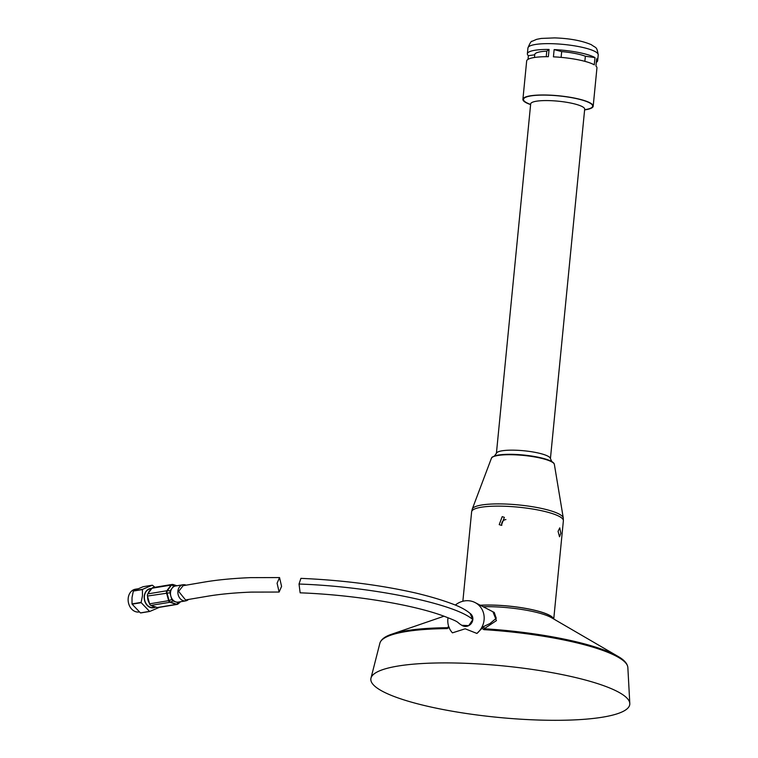 <?xml version="1.0" encoding="UTF-8"?>
<svg xmlns="http://www.w3.org/2000/svg" width="758" height="758" viewBox="0 0 758 758"><rect width="100%" height="100%" fill="white"/><g stroke="black" fill="none" stroke-linecap="round" stroke-linejoin="round"><path stroke-width="1.14" d="M461.584 625.132A7.248 6.708 -54.8 0 0 461.793 625.293A7.248 6.708 -54.8 0 0 468.719 625.634A7.248 6.708 -54.8 0 0 472.831 619.57A7.248 6.708 -54.8 0 0 470.159 613.449A7.248 6.708 -54.8 0 0 469.837 613.241M448.016 617.742A19.139 17.709 -54.8 0 0 447.874 618.86A19.139 17.709 -54.8 0 0 452.45 632.845L465.175 628.799L476.915 633.442A19.139 17.709 -54.8 0 0 484.087 619.883A19.139 17.709 -54.8 0 0 475.086 602.563A19.139 17.709 -54.8 0 0 455.35 605.045M492.946 611.791L496.443 620.612L484.135 628.742L483.898 629.652L481.946 628.335L483.737 626.459L490.019 623.521L496.253 618.263L494.254 612.464M540.625 720.1A130.092 25.867 -174.4 0 0 629.803 703.519A130.092 25.867 -174.4 0 0 460.002 663.117A130.092 25.867 -174.4 0 0 370.975 678.135A130.092 25.867 -174.4 0 0 540.625 720.1M481.946 628.335L476.915 633.442M483.737 626.459L484.135 628.742A123.838 24.626 5.6 0 1 617.903 656.333L551.54 617.723A47.726 9.494 -174.4 0 0 492.814 606.77A47.726 9.494 -174.4 0 0 483.178 606.741M553.283 618.736A45.831 9.115 -174.4 0 0 493.6 605.149A45.831 9.115 -174.4 0 0 480.373 605.291M443.904 616.245L391.82 634.171A123.838 24.626 5.6 0 1 447.618 627.709L448.603 626.222M449.267 627.416L447.154 628.609A124.634 24.777 -174.4 0 0 379.891 643.191L370.975 678.135M447.154 628.609A1.488 0.692 89.5 0 1 447.618 627.709L448.812 626.847M472.831 619.57L470.131 613.44C465.999 609.944 460.296 606.845 453.019 604.154C442.606 600.194 430.156 596.48 415.678 593.012C380.383 585.015 342.123 580.135 300.907 578.363L299.031 584.039L300.149 592.822C354.346 594.831 415.848 604.969 446.509 617.183C460.826 622.716 455.757 621.607 461.83 625.303L468.738 625.615L472.831 619.57C454.563 603.387 369.923 586.37 299.031 584.039M281.578 586.398L279.124 592.045L277.087 583.224L279.541 577.568L281.578 586.398M279.541 577.568L250.282 577.643C232.715 578.392 217.442 579.851 204.461 582.049L183.114 585.688L178.632 591.392L185.568 599.948L208.63 596.053C220.682 594.082 234.876 592.765 251.201 592.102L279.124 592.045M174.785 585.223L173.847 585.82L171.469 585.081A2.227 1.09 -143.6 0 0 171.043 585.081L151.998 588.227A2.227 1.753 -99.4 0 1 152.974 587.602L172.019 584.456A2.227 1.753 -99.4 0 1 172.587 584.475M178.31 602.098A8.177 6.434 -99.4 0 1 178.291 602.108A8.177 6.434 -99.4 0 1 175.752 601.89A8.177 6.434 -99.4 0 1 170.834 596.12A8.177 6.434 -99.4 0 1 172.047 588.265A8.177 6.434 -99.4 0 1 175.629 585.972A8.177 6.434 -99.4 0 1 175.648 585.962M188.524 599.426A8.177 6.434 -99.4 0 1 185.672 600.886A8.177 6.434 -99.4 0 1 177.988 593.855A8.177 6.434 -99.4 0 1 183.01 584.75A8.177 6.434 -99.4 0 1 183.029 584.75A8.177 6.434 -99.4 0 1 186.051 585.157M178.291 602.108A8.177 6.434 -99.4 0 1 178.272 602.108L185.672 600.886A8.177 6.434 -99.4 0 1 185.653 600.886M175.392 585.261L173.08 584.532A2.227 1.611 107.4 0 0 173.051 584.522A2.227 1.611 107.4 0 0 172.473 584.494A2.227 1.611 107.4 0 0 171.469 585.081L167.281 590.757A2.227 1.27 89.1 0 0 166.959 592.813L169.081 600.601L171.744 599.464L169.925 592.765L147.469 596.044A2.227 1.753 -99.4 0 1 147.801 593.902L151.998 588.227M171.744 599.464L173.032 600.98L170.37 602.117L176.68 604.23A2.227 1.724 51.3 0 0 178.016 603.974L180.072 602.25L178.462 602.8L173.032 600.98M147.801 593.902L166.855 590.757A2.227 1.09 -143.6 0 1 167.281 590.757L170.237 590.709L173.847 585.82M170.237 590.709L169.925 592.765M175.458 585.28L176.898 585.763M180.442 601.748L180.072 602.25M177.524 604.221A2.227 1.753 -99.4 0 1 176.984 604.429L157.929 607.584A2.227 1.753 -99.4 0 1 157.238 607.528L150.927 605.415A2.227 1.753 -99.4 0 1 149.591 603.832L147.469 596.044M149.591 603.832L169.081 600.601A2.227 1.317 66.9 0 0 170.37 602.117A2.227 1.27 -71.5 0 1 169.982 602.259L150.927 605.415M157.238 607.528L176.292 604.372A2.227 1.27 -71.5 0 0 176.68 604.23L178.462 602.8M147.583 596.451A9.484 7.457 80.6 0 0 149.449 603.311M151.591 605.633A9.484 7.457 80.6 0 0 155.921 607.082M151.723 588.596L150.34 588.824A9.484 7.457 80.6 0 0 144.427 596.271A9.484 7.457 80.6 0 0 153.429 607.537L156.006 607.111M137.776 588.824L135.388 589.222A11.531 9.068 80.6 0 0 128.197 598.28A11.531 9.068 80.6 0 0 139.15 611.971L139.188 611.971M132.025 603.899L141.13 602.392L142.447 595.864L142.438 589.553L133.332 591.06L132.015 597.588L132.025 603.899A13.436 10.565 80.6 0 0 132.11 604.173L140.438 612.89A13.436 10.565 80.6 0 0 140.666 612.947L149.771 611.45A13.436 10.565 80.6 0 1 149.544 611.384L141.215 602.676L132.11 604.173M159.407 607.319L149.771 611.45M154.964 587.27L152.443 585.271A13.436 10.565 80.6 0 0 152.216 585.214L143.11 586.711L133.474 590.842A13.436 10.565 80.6 0 0 133.332 591.06M133.474 590.842L142.58 589.336A13.436 10.565 80.6 0 0 142.438 589.553M140.438 612.89L149.544 611.384M142.58 589.336L152.216 585.214M151.306 589.155A9.484 7.457 80.6 0 0 148.104 593.486M480.259 605.235A46.086 9.162 5.6 0 1 493.524 605.092A46.086 9.162 5.6 0 1 553.596 618.916M501.341 525.332L499.219 524.64L502.194 516.634L504.364 517.354L501.341 525.332M505.918 519.571A4.463 4.131 -54.8 0 0 501.815 525.322M558.068 531.33L559.774 527.862L560.835 533.291L559.518 536.778L558.068 531.33M513.318 454.374A30.955 6.159 5.6 0 1 551.777 461.707M494.301 456.164L496.443 453.256A27.136 5.391 5.6 0 1 514.995 450.195A27.136 5.391 5.6 0 1 550.403 458.552L551.938 461.821M496.405 453.369L530.676 103.912A27.136 5.391 5.6 0 1 549.266 100.615A27.136 5.391 5.6 0 1 584.683 109.209L550.422 458.666M494.491 456.089A30.955 6.159 5.6 0 1 513.213 454.374M529.529 104.017A34.764 6.917 5.6 0 1 547.276 95.157A34.764 6.917 5.6 0 1 586.152 101.364A34.764 6.917 5.6 0 1 585.782 109.54M530.23 104.462A35.313 7.021 5.6 0 1 522.906 99.326A35.313 7.021 5.6 0 1 547.105 95.034A35.313 7.021 5.6 0 1 593.192 106.215A35.313 7.021 5.6 0 1 585.005 109.834M596.3 62.364A35.313 7.021 5.6 0 0 597.655 60.678A35.313 7.021 5.6 0 0 596.65 58.773L595.94 66.022A35.313 7.021 5.6 0 1 596.944 67.936L593.192 106.215M553.425 56.85A35.313 7.021 5.6 0 1 594.281 64.847L594.992 57.599A35.313 7.021 5.6 0 0 554.136 49.602L553.425 56.85M554.136 49.602L561.678 51.591A27.875 5.543 5.6 0 1 585.365 56.234L594.992 57.599M561.678 51.591L561.119 57.371M585.365 56.234L584.863 61.332M522.906 99.326L526.658 61.038A35.313 7.021 5.6 0 1 548.356 56.708L549.076 49.45A35.313 7.021 5.6 0 0 527.369 53.79L527.938 47.991A35.313 7.021 5.6 0 1 552.137 43.699A35.313 7.021 5.6 0 1 598.223 54.879C596.736 46.191 596.243 48.436 591.363 44.703C581.907 40.676 569.675 38.402 554.657 37.9L541.269 38.431L536.645 39.34L532.23 41.235C531.32 40.847 529.889 43.092 527.938 47.991M527.369 53.79A35.313 7.021 5.6 0 0 528.383 55.704L528.023 59.361M528.383 55.704L534.741 54.794M534.475 57.475L534.769 54.519A27.875 5.543 5.6 0 1 546.774 51.165L549.076 49.45M546.774 51.165L546.234 56.698M629.803 703.519L627.851 667.504A124.634 24.777 -174.4 0 0 483.898 629.652M178.016 603.974A2.227 2.227 0 0 1 176.984 604.429A2.227 1.753 -99.4 0 1 176.292 604.372L169.982 602.259A2.227 1.753 -99.4 0 1 168.646 600.687L166.523 592.898A2.227 1.753 -99.4 0 1 166.457 592.614A2.227 1.753 -99.4 0 1 166.855 590.757L171.043 585.081A2.227 1.753 -99.4 0 1 172.019 584.456A2.227 1.753 -99.4 0 1 172.028 584.456A2.227 2.227 0 0 1 173.051 584.522L175.42 585.271M151.771 588.53A9.721 7.646 80.6 0 0 144.238 596.224A9.721 7.646 80.6 0 0 147.317 605.5A9.721 7.646 80.6 0 0 155.077 607.262M462.863 601.255L471.628 511.802A46.086 9.162 5.6 0 1 503.217 506.202A46.086 9.162 5.6 0 1 563.374 520.793L563.279 517.97A45.783 9.105 5.6 0 0 503.539 503.966A45.783 9.105 5.6 0 0 472.272 509.044L491.411 458.277A31.675 6.301 5.6 0 1 513.043 454.753A31.675 6.301 5.6 0 1 554.373 464.446L563.279 517.97M475.086 602.563L494.311 612.492M627.851 667.504C627.406 663.525 624.09 659.801 617.903 656.333M379.891 643.191C381.094 639.373 385.073 636.369 391.82 634.171M175.629 585.972L183.01 584.75M553.747 619.011L563.374 520.793M554.373 464.446C554.013 459.547 532.211 454.923 513.27 454.355C505.851 454.165 500.1 454.554 496.016 455.539C489.933 457.709 492.567 457.387 491.411 458.277M471.628 511.802L472.272 509.044M584.607 110.014L586.038 109.455M530.591 104.718L529.302 103.893M597.655 60.678L598.223 54.879"/></g></svg>
